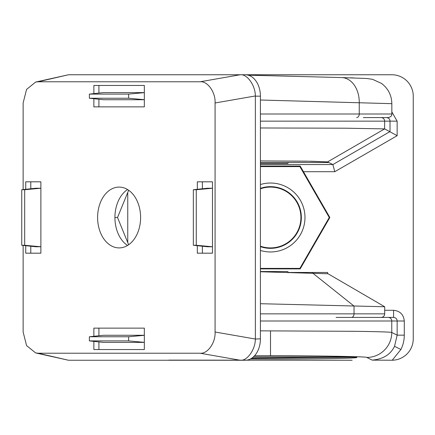 <?xml version="1.0" encoding="UTF-8"?>
<svg xmlns="http://www.w3.org/2000/svg" width="435" height="435" viewBox="0 0 435 435"><rect width="100%" height="100%" fill="white"/><g stroke="black" fill="none" stroke-linecap="round" stroke-linejoin="round"><path stroke-width="0.65" d="M251.637 358.261L353.073 357.184M353.611 357.151L354.008 357.119M356.461 357.358L350.11 356.917C337.353 356.368 304.505 355.988 270.505 355.993L254.301 356.02L270.505 355.993C295.767 355.933 355.689 356.385 356.869 357.505C355.689 358.619 295.767 359.071 270.505 359.011L250.419 358.967M260.413 330.845L354.791 331.307C370.31 331.519 390.086 331.905 391.766 332.46L391.766 320.992A3.567 3.567 -90 0 0 388.199 317.419L393.577 317.419L393.577 310.285C400.037 310.965 403.604 314.532 404.289 320.992L404.289 335.157C404.273 340.203 403.142 344.988 400.901 349.506L392.212 360.24L372.17 360.12C383.115 359.174 390.565 354.568 394.523 346.32L397.155 335.157L397.155 320.992L260.413 320.992M260.413 184.538A34.474 34.474 0 0 1 304.978 217.5A34.474 34.474 0 0 1 260.413 250.462M260.413 246.645A30.841 30.841 0 0 0 301.346 217.5A30.841 30.841 0 0 0 260.413 188.355M260.413 246.183A30.406 30.406 0 0 0 300.911 217.5A30.406 30.406 0 0 0 260.413 188.817M168.84 360.12L352.122 360.245M260.413 268.89L300.177 268.89L329.844 217.5L300.204 166.067L260.413 166.067M392.212 360.24A21.413 21.413 0 0 0 413.25 338.832L413.25 96.168A21.413 21.413 0 0 0 391.837 74.755L149.172 74.755M127.759 242.589L127.759 192.411M260.413 160.961L312.047 161.26L327.544 161.896L306.343 161.157L260.413 160.95M404.289 320.992L397.155 320.992C397.068 318.898 395.872 317.713 393.577 317.419L363.29 317.419M260.413 164.56L332.878 164.56L327.571 161.907L327.571 162.543L260.413 162.543M260.413 114.008L391.837 114.008C392.033 115.715 390.847 116.906 388.27 117.581L363.29 117.581M260.413 127.972L345.809 128.205L384.632 128.89L327.571 161.907M334.792 171.7L332.878 164.566L390.016 131.582L390.016 121.147L384.632 121.147L384.632 128.89L397.144 135.698L334.792 171.7L303.402 171.7M260.413 268.39L299.889 268.39L329.268 217.5L299.889 166.61L260.413 166.61M329.268 217.5L329.844 217.5M299.889 268.39L300.177 268.89M299.889 166.61L300.204 166.067M328.838 162.543L327.571 162.543M23.131 245.411L23.131 332.019L26.573 345.591L35.67 352.943L38.128 353.22L200.078 353.22C207.566 354.144 215.727 342.606 215.075 332.019L255.361 339.039L260.413 338.832L260.413 96.168A21.413 15.138 90 0 0 245.536 74.76L217.19 74.755M336.114 317.419L381.131 317.419C383.3 317.207 384.491 316.022 384.703 313.853L354.025 313.853A3.567 2.61 90 0 1 351.415 317.419M127.537 245.47A30.841 21.81 90 0 1 114.916 217.5A30.841 21.81 90 0 1 127.537 189.529M140.603 217.5A30.406 21.5 90 0 1 118.728 247.901A30.406 21.5 90 0 1 97.603 217.5A30.406 21.5 90 0 1 118.728 187.099A30.406 21.5 90 0 1 140.603 217.5M196.267 189.736L212.47 188.235L207.419 188.235L193.341 189.736L193.341 245.264L207.419 246.765L212.47 246.765L196.267 245.264L196.267 189.736L193.341 189.736M202.373 246.226L202.373 253.186L212.47 253.186L212.47 181.814L202.373 181.814L202.373 188.774M144.338 335.265L103.459 335.265L89.376 336.761L89.376 340.904L103.459 342.399L144.338 342.399M98.914 341.915L98.914 349.539L144.338 349.539L144.338 328.126L98.914 328.126L98.914 335.749M21.75 245.264L35.833 246.765L40.879 246.765L24.681 245.264L24.681 189.736L40.879 188.235L35.833 188.235L21.75 189.736L21.75 245.264L24.681 245.264M30.787 246.226L30.787 253.186L40.879 253.186L40.879 181.814L30.787 181.814L30.787 188.774M89.376 98.239L128.64 98.239L128.64 94.096L89.376 94.096L89.376 98.239L103.459 99.735L144.338 99.735M144.338 92.601L103.459 92.601L89.376 94.096M98.914 99.251L98.914 106.874L144.338 106.874L144.338 85.461L98.914 85.461L98.914 93.085M212.47 181.814L197.327 181.814L197.327 189.312M197.327 245.688L197.327 253.186L212.47 253.186M144.338 328.126L93.868 328.126L93.868 336.282M93.868 341.383L93.868 349.539L144.338 349.539M25.736 245.688L25.736 253.186L40.879 253.186M40.879 181.814L25.736 181.814L25.736 189.312M93.868 98.718L93.868 106.874L144.338 106.874M144.338 85.461L93.868 85.461L93.868 93.617M215.075 332.019L215.075 102.981C215.727 92.394 207.566 80.856 200.078 81.78L38.128 81.78L35.67 82.057L26.573 89.409L23.131 102.981L23.131 189.589M128.646 244.747L117.521 217.5L128.646 190.253M260.413 338.832A21.413 15.138 90 0 1 245.275 360.245L240.223 360.245L200.078 353.22M260.413 271.766L328.028 273.756L384.698 306.746L260.413 303.712M356.635 117.581A3.567 2.61 90 0 0 359.245 114.008L359.245 102.54A24.98 18.265 91.5 0 0 341.611 77.566L366.613 78.485L372.496 79.3L381.566 83.466C388.205 88.561 391.63 95.298 391.837 103.671L260.413 100.012M114.916 217.5L117.521 217.5M287.464 272.457L327.604 272.457L327.604 273.68M38.128 353.22L68.485 360.245L240.223 360.245M255.367 338.832L255.361 95.961L215.075 102.981M35.67 82.057L68.485 74.755L245.275 74.755M200.078 81.78L240.223 74.755M68.485 360.245L35.67 352.943M255.361 339.039C255.378 349.517 247.216 361.055 240.365 360.245M240.365 74.755C247.216 73.945 255.378 85.483 255.361 95.961M128.64 98.239L144.338 99.691M128.64 94.096L144.338 92.644M24.681 189.736L21.75 189.736M89.376 340.904L128.64 340.904L128.64 336.761L144.338 335.309M128.64 340.904L144.338 342.356M128.64 336.761L89.376 336.761M193.341 245.264L196.267 245.264M353.296 357.184L253.072 357.184M313.33 357.184L329.05 357.184M350.572 77.816L353.829 77.919M260.413 271.538L287.633 271.538L288.552 272.457M288.552 162.543L287.633 163.462L260.413 163.462M400.901 349.506L394.523 346.32M372.17 360.12L366.797 357.439C369.141 356.618 317.148 355.743 270.505 355.814L254.475 355.835M270.505 355.814L270.505 330.839M391.837 111.904L397.144 121.147L397.144 135.698M384.703 310.285L393.577 310.285M366.797 357.439A24.98 24.964 -63.4 0 0 391.766 332.46L397.155 335.157L404.289 335.157M381.065 117.581A3.567 3.567 -90 0 1 384.632 121.147L260.413 121.147M397.144 121.147L390.016 121.147C389.929 119.059 388.732 117.869 386.432 117.581M312.705 273.104L354.046 306.109L354.025 313.853L260.413 313.853M312.265 273.093L312.265 272.457M260.413 96.168L255.367 96.168M68.485 74.755L38.128 81.78M391.837 103.671L391.837 114.008M341.611 77.566L248.271 75.179M384.703 306.751L384.703 313.853"/></g></svg>
